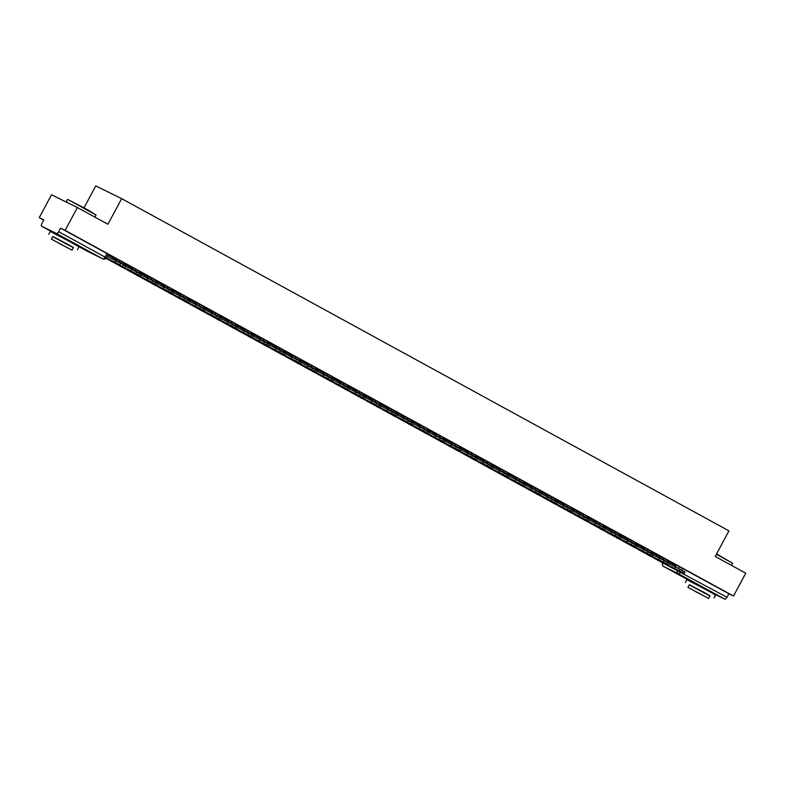 <?xml version="1.0" encoding="UTF-8"?>
<svg xmlns="http://www.w3.org/2000/svg" width="785" height="785" viewBox="0 0 785 785"><rect width="100%" height="100%" fill="white"/><g stroke="black" fill="none" stroke-linecap="round" stroke-linejoin="round"><path stroke-width="1.18" d="M124.226 262.995L119.879 260.64L119.202 261.905L123.549 264.251L124.226 262.995M140.211 271.738L135.864 269.383L135.187 270.648L139.534 273.003L140.211 271.738M156.195 280.48L151.858 278.125L151.181 279.391L155.518 281.746L156.195 280.48M172.19 289.223L167.843 286.878L167.166 288.134L171.513 290.489L172.19 289.223M188.174 297.976L183.827 295.621L183.15 296.887L187.497 299.232L188.174 297.976M204.159 306.719L199.812 304.364L199.135 305.63L203.482 307.985L204.159 306.719M220.143 315.462L215.796 313.107L215.119 314.373L219.466 316.728L220.143 315.462M236.128 324.205L231.791 321.86L231.114 323.116L235.451 325.471L236.128 324.205M252.122 332.958L247.775 330.603L247.098 331.869L251.445 334.214L252.122 332.958M268.107 341.701L263.76 339.346L263.083 340.611L267.43 342.966L268.107 341.701M284.091 350.444L279.745 348.098L279.067 349.354L283.414 351.709L284.091 350.444M300.076 359.196L295.729 356.841L295.052 358.107L299.399 360.452L300.076 359.196M316.061 367.939L311.724 365.584L311.046 366.85L315.384 369.205L316.061 367.939M332.055 376.682L327.708 374.327L327.031 375.593L331.378 377.948L332.055 376.682M348.04 385.425L343.693 383.08L343.016 384.336L347.363 386.691L348.04 385.425M364.024 394.178L359.677 391.823L359 393.089L363.347 395.434L364.024 394.178M380.009 402.921L375.662 400.566L374.985 401.832L379.332 404.187L380.009 402.921M396.003 411.664L391.656 409.309L390.979 410.575L395.326 412.93L396.003 411.664M411.988 420.407L407.641 418.062L406.964 419.318L411.311 421.673L411.988 420.407M427.972 429.159L423.625 426.804L422.948 428.07L427.295 430.415L427.972 429.159M443.957 437.902L439.61 435.547L438.933 436.813L443.28 439.168L443.957 437.902M459.941 446.645L455.594 444.3L454.917 445.556L459.264 447.911L459.941 446.645M475.936 455.398L471.589 453.043L470.912 454.309L475.259 456.654L475.936 455.398M491.92 464.141L487.573 461.786L486.896 463.052L491.243 465.407L491.92 464.141M507.905 472.884L503.558 470.529L502.881 471.795L507.228 474.15L507.905 472.884M523.889 481.627L519.542 479.282L518.865 480.538L523.212 482.893L523.889 481.627M539.874 490.38L535.527 488.025L534.85 489.29L539.197 491.636L539.874 490.38M555.868 499.123L551.521 496.768L550.844 498.033L555.191 500.388L555.868 499.123M571.853 507.866L567.506 505.511L566.829 506.776L571.176 509.131L571.853 507.866M587.837 516.609L583.49 514.263L582.813 515.519L587.16 517.874L587.837 516.609M603.822 525.361L599.475 523.006L598.798 524.272L603.145 526.617L603.822 525.361M619.807 534.104L615.469 531.749L614.792 533.015L619.13 535.37L619.807 534.104M635.801 542.847L631.454 540.502L630.777 541.758L635.124 544.113L635.801 542.847M651.785 551.6L647.439 549.245L646.761 550.511L651.108 552.856L651.785 551.6M667.77 560.343L663.423 557.988L662.746 559.254L667.093 561.609L667.77 560.343M709.297 591.066L693.685 582.696M72.711 242.81L57.089 234.44M77.391 207.544L107.928 224.245L121.655 198.644L728.941 530.866L715.213 556.467L745.75 573.178L733.504 596.021L65.135 230.388L77.391 207.544L51.496 194.788L39.25 217.631L43.724 220.085M84.005 207.829L95.76 185.898L121.655 198.644M39.25 217.631L43.832 219.888L41.929 223.45A2.61 1.158 -61.3 0 0 41.713 226.247A2.61 1.158 -61.3 0 0 41.733 226.257L56.383 233.469A2.61 1.158 -61.3 0 0 58.649 231.683L106.328 257.804L108.242 254.242L106.976 253.526L105.072 257.078A2.61 1.158 -61.3 0 1 102.806 258.864L56.383 233.469M65.135 230.388L60.553 228.131L58.649 231.683M676.238 565.171L679.408 566.731L678.505 568.418M733.504 596.021L728.922 593.764L727.008 597.316A2.61 1.158 118.7 0 1 724.741 599.102L710.111 591.9M651.364 552.375L659.91 557.056L660.332 556.388L651.736 551.688M635.379 543.632L643.926 548.303L644.348 547.645L635.752 542.945M619.394 534.889L627.941 539.56L628.363 538.903L619.758 534.202M603.4 526.136L611.947 530.817L612.369 530.16L603.773 525.45M587.415 517.393L595.962 522.074L596.384 521.407L587.788 516.707M571.431 508.651L579.978 513.321L580.4 512.664L571.804 507.964M555.446 499.908L563.993 504.578L564.415 503.921L555.809 499.211M539.462 491.155L548.009 495.835L548.43 495.178L539.825 490.468M523.467 482.412L532.014 487.092L532.436 486.425L523.84 481.725M507.483 473.669L516.03 478.34L516.452 477.682L507.856 472.982M491.498 464.926L500.045 469.597L500.467 468.939L491.871 464.229M475.514 456.173L484.06 460.854L484.482 460.187L475.877 455.486M459.529 447.43L468.076 452.111L468.488 451.444L459.892 446.743M443.535 438.687L452.082 443.358L452.503 442.701L443.908 438.001M427.55 429.935L436.097 434.615L436.519 433.958L427.923 429.248M411.566 421.192L420.112 425.872L420.534 425.205L411.939 420.505M395.581 412.449L404.128 417.12L404.55 416.462L395.944 411.762M379.597 403.706L388.143 408.377L388.555 407.719L379.96 403.009M363.602 394.953L372.149 399.634L372.571 398.976L363.975 394.266M347.618 386.21L356.164 390.891L356.586 390.224L347.99 385.523M331.633 377.467L340.18 382.138L340.602 381.481L332.006 376.78M315.649 368.724L324.195 373.395L324.617 372.738L316.012 368.028M299.664 359.972L308.211 364.652L308.623 363.985L300.027 359.285M283.67 351.229L292.216 355.909L292.638 355.242L284.042 350.542M267.685 342.486L276.232 347.156L276.654 346.499L268.058 341.799M251.7 333.733L260.247 338.413L260.669 337.756L252.073 333.046M235.716 324.99L244.263 329.671L244.685 329.003L236.079 324.303M219.731 316.247L228.278 320.918L228.69 320.26L220.094 315.56M203.737 307.504L212.284 312.175L212.706 311.517L204.11 306.807M187.752 298.751L196.299 303.432L196.721 302.774L188.125 298.064M171.768 290.008L180.314 294.689L180.736 294.022L172.141 289.322M155.783 281.265L164.33 285.936L164.752 285.279L156.146 280.579M139.789 272.523L148.345 277.193L148.757 276.536L140.162 271.826M123.804 263.77L132.351 268.45L132.773 267.783L124.177 263.083M107.82 255.027L116.366 259.707L116.788 259.04L108.193 254.34M116.7 259.07L119.879 260.64M132.694 267.822L135.864 269.383M148.679 276.565L151.858 278.125M164.664 285.308L167.843 286.878M180.648 294.051L183.827 295.621M196.642 302.804L199.812 304.364M212.627 311.547L215.796 313.107M228.612 320.29L231.791 321.86M244.596 329.043L247.775 330.603M260.581 337.786L263.76 339.346M276.575 346.528L279.745 348.098M292.56 355.271L295.729 356.841M308.544 364.024L311.724 365.584M324.529 372.767L327.708 374.327M340.513 381.51L343.693 383.08M356.508 390.253L359.677 391.823M372.492 399.006L375.662 400.566M388.477 407.749L391.656 409.309M404.461 416.492L407.641 418.062M420.446 425.244L423.625 426.804M436.44 433.987L439.61 435.547M452.425 442.73L455.594 444.3M468.409 451.473L471.589 453.043M484.394 460.226L487.573 461.786M500.379 468.969L503.558 470.529M516.373 477.712L519.542 479.282M532.358 486.455L535.527 488.025M548.342 495.207L551.521 496.768M564.327 503.95L567.506 505.511M580.311 512.693L583.49 514.263M596.306 521.446L599.475 523.006M612.29 530.189L615.469 531.749M628.275 538.932L631.454 540.502M644.259 547.675L647.439 549.245M660.244 556.428L663.423 557.988M667.348 561.128L675.895 565.799L676.317 565.141L667.721 560.431M60.553 228.131L106.976 253.526M728.922 593.764L679.408 566.731M673.991 568.114L679.898 571.284L673.883 568.32M654.101 558.194L663.904 563.512L654.18 558.047M664.218 562.914L663.904 563.512M668.908 563.601L680.193 569.331L679.398 570.823L665.857 563.983A3.258 1.442 118.7 0 1 665.837 563.973A3.258 1.442 118.7 0 1 665.444 563.404M679.398 570.823L684.255 573.531L674.982 568.978A3.258 1.442 118.7 0 1 674.953 568.958A3.258 1.442 118.7 0 1 674.933 568.948M675.895 565.799A1.56 0.697 -61.3 0 0 675.561 566.878L674.766 568.369M680.193 569.331L685.06 572.039L684.255 573.531M658.007 559.371L663.914 562.531L657.899 559.568M638.117 549.451L647.91 554.769L638.195 549.304M648.233 554.171L647.91 554.769M652.914 554.858L664.208 560.578L663.404 562.07L649.872 555.24A3.258 1.442 118.7 0 1 649.852 555.231A3.258 1.442 118.7 0 1 649.46 554.661M663.404 562.07L668.27 564.778L658.998 560.225A3.258 1.442 118.7 0 1 658.968 560.215A3.258 1.442 118.7 0 1 658.949 560.205L649.852 555.231M659.91 557.056A1.56 0.697 -61.3 0 0 659.567 558.135M664.208 560.578L669.065 563.287L668.27 564.778M642.022 550.619L647.929 553.788L641.914 550.825M622.132 540.708L631.925 546.026L622.211 540.561M632.249 545.418L631.925 546.026M636.929 546.105L648.224 551.835L647.419 553.327L633.887 546.497A3.258 1.442 118.7 0 1 633.858 546.478A3.258 1.442 118.7 0 1 633.475 545.918M647.419 553.327L652.286 556.035L643.003 551.482A3.258 1.442 118.7 0 1 642.984 551.472A3.258 1.442 118.7 0 1 642.954 551.453L633.858 546.478M643.926 548.303A1.56 0.697 -61.3 0 0 643.582 549.382L642.797 550.884M648.224 551.835L653.081 554.544L652.286 556.035M626.038 541.876L631.945 545.045L625.93 542.082M606.148 531.955L615.94 537.283L606.226 531.808M616.264 536.675L615.94 537.283M620.945 537.362L632.229 543.092L631.434 544.584L617.903 537.745A3.258 1.442 118.7 0 1 617.873 537.735A3.258 1.442 118.7 0 1 617.491 537.176M631.434 544.584L636.292 547.292L627.019 542.739A3.258 1.442 118.7 0 1 626.999 542.729A3.258 1.442 118.7 0 1 626.97 542.71M627.941 539.56A1.56 0.697 -61.3 0 0 627.598 540.639L626.803 542.141M632.229 543.092L637.096 545.801L636.292 547.292M610.053 533.133L615.95 536.292L609.935 533.329M590.163 523.212L599.956 528.531L590.241 523.065M600.28 527.932L599.956 528.531M604.96 528.619L616.245 534.349L615.45 535.841L601.909 529.002A3.258 1.442 118.7 0 1 601.889 528.992A3.258 1.442 118.7 0 1 601.496 528.423M615.45 535.841L620.307 538.549L611.034 533.996A3.258 1.442 118.7 0 1 611.015 533.977A3.258 1.442 118.7 0 1 610.985 533.967M611.947 530.817A1.56 0.697 -61.3 0 0 611.613 531.896L610.818 533.388M616.245 534.349L621.112 537.048L620.307 538.549M594.059 524.39L599.966 527.549L593.951 524.586M574.169 514.469L583.971 519.788L574.247 514.322M584.285 519.189L583.971 519.788M588.976 519.866L600.26 525.597L599.465 527.088L585.924 520.259A3.258 1.442 118.7 0 1 585.904 520.249A3.258 1.442 118.7 0 1 585.512 519.68M599.465 527.088L604.322 529.796L595.05 525.243A3.258 1.442 118.7 0 1 595.02 525.234A3.258 1.442 118.7 0 1 595.001 525.224M595.962 522.074A1.56 0.697 -61.3 0 0 595.629 523.144L594.834 524.645M600.26 525.597L605.127 528.305L604.322 529.796M716.577 553.925L732.631 563.277L716.391 554.259M709.925 595.962L689.259 584.884M714.036 597.944L715.577 595.079L707.697 590.565L686.875 579.683L685.334 582.558M687.935 587.347L689.358 584.707L704.351 592.547L710.023 595.795L708.6 598.435L687.935 587.347L708.6 598.435M695.265 591.409L704.93 596.463L695.265 591.409M67.863 199.469L88.185 210.095L96.035 215.021L67.863 199.469M73.339 247.707L52.673 236.628M77.44 249.689L78.981 246.824L71.101 242.32L50.279 231.428L48.739 234.303M51.349 239.091L52.762 236.452L67.755 244.292L73.427 247.54L72.014 250.179L51.349 239.091L72.014 250.179M58.679 243.154L68.334 248.207L58.679 243.154M578.074 515.637L583.981 518.807L577.966 515.843M558.184 505.717L567.977 511.045L558.263 505.579M568.301 510.436L567.977 511.045M572.981 511.123L584.276 516.854L583.471 518.345L569.939 511.516A3.258 1.442 118.7 0 1 569.92 511.496A3.258 1.442 118.7 0 1 569.527 510.937M583.471 518.345L588.338 521.054L579.065 516.501A3.258 1.442 118.7 0 1 579.036 516.491A3.258 1.442 118.7 0 1 579.016 516.471L569.92 511.496M579.978 513.321A1.56 0.697 -61.3 0 0 579.634 514.401L578.849 515.902M584.276 516.854L589.133 519.562L588.338 521.054M562.089 506.894L567.997 510.064L561.981 507.1M542.199 496.974L551.992 502.292L542.278 496.826M552.316 501.693L551.992 502.292M556.997 502.38L568.291 508.111L567.486 509.602L553.955 502.763A3.258 1.442 118.7 0 1 553.925 502.753A3.258 1.442 118.7 0 1 553.543 502.184M567.486 509.602L572.353 512.311L563.071 507.758A3.258 1.442 118.7 0 1 563.051 507.748A3.258 1.442 118.7 0 1 563.022 507.728L553.925 502.753M563.993 504.578A1.56 0.697 -61.3 0 0 563.65 505.658M568.291 508.111L573.148 510.819L572.353 512.311M546.105 498.151L552.012 501.311L545.997 498.347M526.215 488.231L536.008 493.549L526.293 488.084M536.332 492.951L536.008 493.549M541.012 493.637L552.297 499.358L551.502 500.859L537.97 494.02A3.258 1.442 118.7 0 1 537.941 494.01A3.258 1.442 118.7 0 1 537.558 493.441M551.502 500.859L556.359 503.558L547.086 499.015A3.258 1.442 118.7 0 1 547.066 498.995A3.258 1.442 118.7 0 1 547.037 498.985M548.009 495.835A1.56 0.697 -61.3 0 0 547.665 496.915L546.87 498.406M552.297 499.358L557.164 502.066L556.359 503.558M530.12 489.398L536.018 492.568L530.003 489.604M510.23 479.488L520.023 484.806L510.309 479.341M520.347 484.208L520.023 484.806M525.028 484.885L536.312 490.615L535.517 492.107L521.976 485.277A3.258 1.442 118.7 0 1 521.956 485.258A3.258 1.442 118.7 0 1 521.564 484.698M535.517 492.107L540.374 494.815L531.102 490.262A3.258 1.442 118.7 0 1 531.072 490.252A3.258 1.442 118.7 0 1 531.053 490.242L521.956 485.258L531.102 490.262M532.014 487.092A1.56 0.697 -61.3 0 0 531.681 488.162L530.886 489.663M536.312 490.615L541.179 493.323L540.374 494.815M514.126 480.655L520.033 483.825L514.018 480.862M494.236 470.735L504.039 476.063L494.314 470.598M504.353 475.455L504.039 476.063M509.043 476.142L520.327 481.872L519.523 483.364L505.991 476.534A3.258 1.442 118.7 0 1 505.972 476.515A3.258 1.442 118.7 0 1 505.579 475.955M519.523 483.364L524.39 486.072L515.117 481.519A3.258 1.442 118.7 0 1 515.088 481.509A3.258 1.442 118.7 0 1 515.068 481.49M516.03 478.34A1.56 0.697 -61.3 0 0 515.686 479.419L514.901 480.92M520.327 481.872L525.194 484.58L524.39 486.072M498.141 471.913L504.048 475.082L498.033 472.119M478.251 461.992L488.044 467.31L478.33 461.845M488.368 466.712L488.044 467.31M493.049 467.399L504.343 473.129L503.538 474.621L490.007 467.781A3.258 1.442 118.7 0 1 489.987 467.772A3.258 1.442 118.7 0 1 489.595 467.203M503.538 474.621L508.405 477.329L499.132 472.776A3.258 1.442 118.7 0 1 499.103 472.756A3.258 1.442 118.7 0 1 499.083 472.747M500.045 469.597A1.56 0.697 -61.3 0 0 499.702 470.676L498.917 472.168M504.343 473.129L509.2 475.838L508.405 477.329M482.157 463.17L488.064 466.329L482.049 463.366M462.267 453.249L472.06 458.568L462.345 453.102M472.384 457.969L472.06 458.568M477.064 458.656L488.358 464.377L487.554 465.868L474.022 459.039A3.258 1.442 118.7 0 1 473.993 459.029A3.258 1.442 118.7 0 1 473.61 458.46M487.554 465.868L492.421 468.576L483.138 464.023A3.258 1.442 118.7 0 1 483.118 464.013A3.258 1.442 118.7 0 1 483.089 464.004M484.06 460.854A1.56 0.697 -61.3 0 0 483.717 461.933L482.922 463.425M488.358 464.377L493.215 467.085L492.421 468.576M466.172 454.417L472.079 457.586L466.064 454.623M446.282 444.506L456.075 449.825L446.361 444.359M456.399 449.226L456.075 449.825M461.08 449.903L472.364 455.634L471.569 457.125L458.038 450.296A3.258 1.442 118.7 0 1 458.008 450.276A3.258 1.442 118.7 0 1 457.616 449.717M471.569 457.125L476.426 459.833L467.153 455.28A3.258 1.442 118.7 0 1 467.134 455.271A3.258 1.442 118.7 0 1 467.104 455.251L458.008 450.276M468.076 452.111A1.56 0.697 -61.3 0 0 467.732 453.18M472.364 455.634L477.231 458.342L476.426 459.833M450.188 445.674L456.085 448.843L450.07 445.88M430.298 435.753L440.091 441.082L430.376 435.606M440.414 440.473L440.091 441.082M445.095 441.16L456.379 446.891L455.585 448.382L442.043 441.543A3.258 1.442 118.7 0 1 442.024 441.533A3.258 1.442 118.7 0 1 441.631 440.974M455.585 448.382L460.442 451.09L451.169 446.537A3.258 1.442 118.7 0 1 451.139 446.528A3.258 1.442 118.7 0 1 451.12 446.508L442.024 441.533M452.082 443.358A1.56 0.697 -61.3 0 0 451.748 444.438L450.953 445.939M456.379 446.891L461.246 449.599L460.442 451.09M434.193 436.931L440.1 440.091L434.085 437.127M414.303 427.011L424.096 432.329L414.382 426.863M424.42 431.73L424.096 432.329M429.101 432.417L440.395 438.148L439.59 439.639L426.059 432.8A3.258 1.442 118.7 0 1 426.039 432.79A3.258 1.442 118.7 0 1 425.647 432.221M439.59 439.639L444.457 442.347L435.184 437.795A3.258 1.442 118.7 0 1 435.155 437.775A3.258 1.442 118.7 0 1 435.135 437.765L426.039 432.79L435.184 437.795M436.097 434.615A1.56 0.697 -61.3 0 0 435.753 435.695L434.968 437.186M440.395 438.148L445.262 440.846L444.457 442.347M418.209 428.188L424.116 431.348L418.101 428.384M398.319 418.268L408.112 423.586L398.397 418.12M408.435 422.987L408.112 423.586M413.116 423.664L424.41 429.395L423.606 430.887L410.074 424.057A3.258 1.442 118.7 0 1 410.055 424.047A3.258 1.442 118.7 0 1 409.662 423.478M423.606 430.887L428.473 433.595L419.2 429.042A3.258 1.442 118.7 0 1 419.17 429.032A3.258 1.442 118.7 0 1 419.151 429.022M420.112 425.872A1.56 0.697 -61.3 0 0 419.769 426.942L418.984 428.443M424.41 429.395L429.267 432.103L428.473 433.595M402.224 419.435L408.131 422.605L402.116 419.641M382.334 409.515L392.127 414.843L382.413 409.377M392.451 414.235L392.127 414.843M397.132 414.922L408.426 420.652L407.621 422.144L394.09 415.314A3.258 1.442 118.7 0 1 394.06 415.294A3.258 1.442 118.7 0 1 393.677 414.735M407.621 422.144L412.488 424.852L403.205 420.299A3.258 1.442 118.7 0 1 403.186 420.289A3.258 1.442 118.7 0 1 403.156 420.269M404.128 417.12A1.56 0.697 -61.3 0 0 403.784 418.199L402.99 419.7M408.426 420.652L413.283 423.36L412.488 424.852M386.24 410.692L392.147 413.862L386.132 410.898M366.35 400.772L376.143 406.09L366.428 400.625M376.466 405.492L376.143 406.09M381.147 406.179L392.431 411.909L391.637 413.401L378.105 406.561A3.258 1.442 118.7 0 1 378.076 406.551A3.258 1.442 118.7 0 1 377.683 405.982M391.637 413.401L396.494 416.109L387.221 411.556A3.258 1.442 118.7 0 1 387.201 411.546A3.258 1.442 118.7 0 1 387.172 411.526M388.143 408.377A1.56 0.697 -61.3 0 0 387.8 409.456L387.005 410.947M392.431 411.909L397.298 414.617L396.494 416.109M370.245 401.949L376.152 405.109L370.137 402.146M350.365 392.029L360.158 397.347L350.444 391.882M360.482 396.749L360.158 397.347M365.162 397.436L376.447 403.156L375.652 404.658L362.111 397.818A3.258 1.442 118.7 0 1 362.091 397.809A3.258 1.442 118.7 0 1 361.699 397.239M375.652 404.658L380.509 407.356L371.236 402.813A3.258 1.442 118.7 0 1 371.207 402.793A3.258 1.442 118.7 0 1 371.187 402.784L362.091 397.809M372.149 399.634A1.56 0.697 -61.3 0 0 371.815 400.713M376.447 403.156L381.314 405.865L380.509 407.356M354.261 393.197L360.168 396.366L354.153 393.403M334.371 383.286L344.164 388.604L334.449 383.139M344.487 388.006L344.164 388.604M349.168 388.683L360.462 394.413L359.658 395.905L346.126 389.075A3.258 1.442 118.7 0 1 346.106 389.056A3.258 1.442 118.7 0 1 345.714 388.497M359.658 395.905L364.525 398.613L355.252 394.06A3.258 1.442 118.7 0 1 355.222 394.05A3.258 1.442 118.7 0 1 355.203 394.041M356.164 390.891A1.56 0.697 -61.3 0 0 355.821 391.96M360.462 394.413L365.329 397.122L364.525 398.613M338.276 384.454L344.183 387.623L338.168 384.66M318.386 374.533L328.179 379.861L318.465 374.396M328.503 379.253L328.179 379.861M333.183 379.94L344.478 385.671L343.673 387.162L330.142 380.332A3.258 1.442 118.7 0 1 330.122 380.313A3.258 1.442 118.7 0 1 329.729 379.754M343.673 387.162L348.54 389.87L339.257 385.317A3.258 1.442 118.7 0 1 339.238 385.307A3.258 1.442 118.7 0 1 339.218 385.288L339.257 385.317M340.18 382.138A1.56 0.697 -61.3 0 0 339.836 383.217L339.051 384.719M344.478 385.671L349.335 388.379L348.54 389.87M322.292 375.711L328.199 378.88L322.184 375.917M302.402 365.79L312.195 371.109L302.48 365.643M312.518 370.51L312.195 371.109M317.199 371.197L328.493 376.928L327.688 378.419L314.157 371.58A3.258 1.442 118.7 0 1 314.128 371.57A3.258 1.442 118.7 0 1 313.745 371.001M327.688 378.419L332.555 381.127L323.273 376.574A3.258 1.442 118.7 0 1 323.253 376.555A3.258 1.442 118.7 0 1 323.224 376.545M324.195 373.395A1.56 0.697 -61.3 0 0 323.852 374.474L323.057 375.966M328.493 376.928L333.35 379.636L332.555 381.127M306.307 366.968L312.204 370.127L306.199 367.164M286.417 357.047L296.21 362.366L286.496 356.9M296.534 361.767L296.21 362.366M301.214 362.454L312.499 368.175L311.704 369.666L298.172 362.837A3.258 1.442 118.7 0 1 298.143 362.827A3.258 1.442 118.7 0 1 297.75 362.258M311.704 369.666L316.561 372.375L307.288 367.822A3.258 1.442 118.7 0 1 307.269 367.812A3.258 1.442 118.7 0 1 307.239 367.802M308.211 364.652A1.56 0.697 -61.3 0 0 307.867 365.731L307.072 367.223M312.499 368.175L317.366 370.883L316.561 372.375M290.313 358.215L296.22 361.385L290.205 358.421M270.433 348.304L280.225 353.623L270.511 348.157M280.549 353.024L280.225 353.623M285.23 353.701L296.514 359.432L295.719 360.923L282.178 354.094A3.258 1.442 118.7 0 1 282.158 354.074A3.258 1.442 118.7 0 1 281.766 353.515M295.719 360.923L300.576 363.632L291.304 359.079A3.258 1.442 118.7 0 1 291.274 359.069A3.258 1.442 118.7 0 1 291.255 359.059M292.216 355.909A1.56 0.697 -61.3 0 0 291.883 356.979L291.088 358.48M296.514 359.432L301.381 362.14L300.576 363.632M274.328 349.472L280.235 352.642L274.22 349.678M254.438 339.552L264.231 344.88L254.517 339.405M264.555 344.272L264.231 344.88M269.235 344.958L280.53 350.689L279.725 352.18L266.193 345.341A3.258 1.442 118.7 0 1 266.174 345.331A3.258 1.442 118.7 0 1 265.781 344.772M279.725 352.18L284.592 354.889L275.319 350.336A3.258 1.442 118.7 0 1 275.29 350.326A3.258 1.442 118.7 0 1 275.27 350.306L266.174 345.331M276.232 347.156A1.56 0.697 -61.3 0 0 275.888 348.236L275.103 349.737M280.53 350.689L285.397 353.397L284.592 354.889M258.343 340.729L264.251 343.889L258.236 340.925M238.454 330.809L248.246 336.127L238.532 330.662M248.57 335.529L248.246 336.127M253.251 336.215L264.545 341.946L263.74 343.438L250.209 336.598A3.258 1.442 118.7 0 1 250.189 336.588A3.258 1.442 118.7 0 1 249.797 336.019M263.74 343.438L268.607 346.146L259.325 341.593A3.258 1.442 118.7 0 1 259.305 341.573A3.258 1.442 118.7 0 1 259.286 341.563L250.189 336.588M260.247 338.413A1.56 0.697 -61.3 0 0 259.904 339.493M264.545 341.946L269.402 344.654L268.607 346.146M242.359 331.986L248.266 335.146L242.251 332.183M222.469 322.066L232.262 327.384L222.548 321.919M232.586 326.786L232.262 327.384M237.266 327.463L248.56 333.193L247.756 334.685L234.224 327.855A3.258 1.442 118.7 0 1 234.195 327.845A3.258 1.442 118.7 0 1 233.812 327.276M247.756 334.685L252.623 337.393L243.34 332.84A3.258 1.442 118.7 0 1 243.321 332.83A3.258 1.442 118.7 0 1 243.291 332.82L234.195 327.845M244.263 329.671A1.56 0.697 -61.3 0 0 243.919 330.74L243.124 332.241M248.56 333.193L253.418 335.901L252.623 337.393M226.374 323.234L232.272 326.403L226.266 323.44M206.484 313.313L216.277 318.641L206.563 313.176M216.601 318.033L216.277 318.641M221.282 318.72L232.566 324.45L231.771 325.942L218.24 319.112A3.258 1.442 118.7 0 1 218.21 319.093A3.258 1.442 118.7 0 1 217.818 318.533M231.771 325.942L236.628 328.65L227.356 324.097A3.258 1.442 118.7 0 1 227.336 324.087A3.258 1.442 118.7 0 1 227.307 324.068M228.278 320.918A1.56 0.697 -61.3 0 0 227.935 321.997L227.14 323.498M232.566 324.45L237.433 327.159L236.628 328.65M210.38 314.491L216.287 317.66L210.272 314.697M190.5 304.57L200.293 309.889L190.578 304.423M200.617 309.29L200.293 309.889M205.297 309.977L216.581 315.707L215.787 317.199L202.245 310.36A3.258 1.442 118.7 0 1 202.226 310.35A3.258 1.442 118.7 0 1 201.833 309.79M215.787 317.199L220.644 319.907L211.371 315.354A3.258 1.442 118.7 0 1 211.342 315.344A3.258 1.442 118.7 0 1 211.322 315.325M212.284 312.175A1.56 0.697 -61.3 0 0 211.95 313.254L211.155 314.746M216.581 315.707L221.448 318.416L220.644 319.907M194.395 305.748L200.303 308.907L194.287 305.944M174.505 295.827L184.298 301.146L174.584 295.68M184.622 300.547L184.298 301.146M189.303 301.234L200.597 306.964L199.792 308.456L186.261 301.617A3.258 1.442 118.7 0 1 186.241 301.607A3.258 1.442 118.7 0 1 185.849 301.038M199.792 308.456L204.659 311.164L195.386 306.611A3.258 1.442 118.7 0 1 195.357 306.592A3.258 1.442 118.7 0 1 195.337 306.582M196.299 303.432A1.56 0.697 -61.3 0 0 195.956 304.511L195.171 306.003M200.597 306.964L205.454 309.663L204.659 311.164M178.411 296.995L184.318 300.164L178.303 297.201M158.521 287.084L168.314 292.403L158.599 286.937M168.638 291.804L168.314 292.403M173.318 292.481L184.612 298.212L183.808 299.703L170.276 292.874A3.258 1.442 118.7 0 1 170.247 292.864A3.258 1.442 118.7 0 1 169.864 292.295M183.808 299.703L188.675 302.411L179.392 297.858A3.258 1.442 118.7 0 1 179.373 297.849A3.258 1.442 118.7 0 1 179.353 297.839L170.276 292.874M180.314 294.689A1.56 0.697 -61.3 0 0 179.971 295.759L179.186 297.26M184.612 298.212L189.47 300.92L188.675 302.411M162.426 288.252L168.333 291.421L162.318 288.458M142.536 278.332L152.329 283.66L142.615 278.194M152.653 283.051L152.329 283.66M157.334 283.738L168.628 289.469L167.823 290.96L154.292 284.131A3.258 1.442 118.7 0 1 154.262 284.111A3.258 1.442 118.7 0 1 153.88 283.552M167.823 290.96L172.69 293.668L163.408 289.115A3.258 1.442 118.7 0 1 163.388 289.106A3.258 1.442 118.7 0 1 163.358 289.086M164.33 285.936A1.56 0.697 -61.3 0 0 163.987 287.016M168.628 289.469L173.485 292.177L172.69 293.668M146.442 279.509L152.339 282.678L146.334 279.715M126.552 269.589L136.345 274.907L126.63 269.441M136.668 274.308L136.345 274.907M141.349 274.995L152.633 280.726L151.839 282.217L138.307 275.378A3.258 1.442 118.7 0 1 138.278 275.368A3.258 1.442 118.7 0 1 137.885 274.799M151.839 282.217L156.696 284.926L147.423 280.373A3.258 1.442 118.7 0 1 147.403 280.353A3.258 1.442 118.7 0 1 147.374 280.343L138.278 275.368M148.345 277.193A1.56 0.697 -61.3 0 0 148.002 278.273L147.207 279.764M152.633 280.726L157.5 283.434L156.696 284.926M130.447 270.766L136.355 273.926L130.339 270.962M110.567 260.846L120.36 266.164L110.636 260.698M120.674 265.565L120.36 266.164M125.364 266.252L136.649 271.973L135.854 273.474L122.313 266.635A3.258 1.442 118.7 0 1 122.293 266.625A3.258 1.442 118.7 0 1 121.901 266.056M135.854 273.474L140.711 276.173L131.438 271.62A3.258 1.442 118.7 0 1 131.409 271.61A3.258 1.442 118.7 0 1 131.389 271.6L122.293 266.625M132.351 268.45A1.56 0.697 -61.3 0 0 132.017 269.53L131.223 271.021M136.649 271.973L141.516 274.681L140.711 276.173M114.463 262.013L120.37 265.183L114.355 262.219M107.094 256.381A1.56 0.697 -61.3 0 0 107.113 256.391A1.56 0.697 -61.3 0 0 107.133 256.401L120.664 263.23L119.86 264.722L106.328 257.892A3.258 1.442 118.7 0 1 106.309 257.873A3.258 1.442 118.7 0 1 106.299 257.873L115.454 262.877A3.258 1.442 118.7 0 1 115.424 262.867A3.258 1.442 118.7 0 1 115.405 262.857M119.86 264.722L106.309 257.873M116.366 259.707A1.56 0.697 -61.3 0 0 116.023 260.777L115.238 262.278M120.664 263.23L125.521 265.938L124.727 267.43M73.721 243.752L102.806 258.864A2.61 2.335 116.2 0 0 102.884 258.913A2.61 2.61 0 0 0 106.328 257.804M41.733 226.257L57.001 234.607L41.713 226.247M662.893 563.002L727.008 597.316M677.534 570.234L677.504 570.293A2.61 2.335 -63.8 0 0 678.318 573.707L663.668 566.495L693.597 582.862L663.649 566.485A2.61 2.335 -63.8 0 1 662.854 563.071L662.599 562.963A2.61 2.61 0 0 0 663.649 566.485A2.61 1.158 118.7 0 1 663.649 566.485M724.741 599.102L678.318 573.707A2.61 1.158 -61.3 0 0 680.585 571.922L680.664 571.774M116.101 260.375L119.202 261.905A2.61 2.335 116.2 0 0 119.016 262.337M132.086 269.118L135.187 270.648A2.61 2.335 116.2 0 0 135 271.08M148.071 277.861L151.181 279.391A2.61 2.335 116.2 0 0 150.985 279.833M164.055 286.603L167.166 288.134A2.61 2.335 116.2 0 0 166.969 288.576M180.04 295.356L183.15 296.887A2.61 2.335 116.2 0 0 182.964 297.319M196.034 304.099L199.135 305.63A2.61 2.335 116.2 0 0 198.948 306.072M212.019 312.842L215.119 314.373A2.61 2.335 116.2 0 0 214.933 314.814M228.003 321.585L231.114 323.116A2.61 2.335 116.2 0 0 230.918 323.557M243.988 330.338L247.098 331.869A2.61 2.335 116.2 0 0 246.902 332.3M259.972 339.081L263.083 340.611A2.61 2.335 116.2 0 0 262.897 341.053M275.967 347.824L279.067 349.354A2.61 2.335 116.2 0 0 278.881 349.796M291.951 356.576L295.052 358.107A2.61 2.335 116.2 0 0 294.866 358.539M307.936 365.319L311.046 366.85A2.61 2.335 116.2 0 0 310.85 367.282M323.92 374.062L327.031 375.593A2.61 2.335 116.2 0 0 326.835 376.035M339.905 382.805L343.016 384.336A2.61 2.335 116.2 0 0 342.829 384.778M355.899 391.558L359 393.089A2.61 2.335 116.2 0 0 358.814 393.521M371.884 400.301L374.985 401.832A2.61 2.335 116.2 0 0 374.798 402.273M387.868 409.044L390.979 410.575A2.61 2.335 116.2 0 0 390.783 411.016M403.853 417.787L406.964 419.318A2.61 2.335 116.2 0 0 406.767 419.759M419.838 426.54L422.948 428.07A2.61 2.335 116.2 0 0 422.762 428.502M435.832 435.283L438.933 436.813A2.61 2.335 116.2 0 0 438.746 437.255M451.817 444.025L454.917 445.556A2.61 2.335 116.2 0 0 454.731 445.998M467.801 452.778L470.912 454.309A2.61 2.335 116.2 0 0 470.715 454.741M483.786 461.521L486.896 463.052A2.61 2.335 116.2 0 0 486.7 463.484M499.78 470.264L502.881 471.795A2.61 2.335 116.2 0 0 502.694 472.236M515.765 479.007L518.865 480.538A2.61 2.335 116.2 0 0 518.679 480.979M531.749 487.76L534.85 489.29A2.61 2.335 116.2 0 0 534.663 489.722M547.734 496.503L550.844 498.033A2.61 2.335 116.2 0 0 550.648 498.475M563.718 505.246L566.829 506.776A2.61 2.335 116.2 0 0 566.633 507.218M579.713 513.989L582.813 515.519A2.61 2.335 116.2 0 0 582.627 515.961M595.697 522.741L598.798 524.272A2.61 2.335 116.2 0 0 598.612 524.704M611.682 531.484L614.792 533.015A2.61 2.335 116.2 0 0 614.596 533.457M627.666 540.227L630.777 541.758A2.61 2.335 116.2 0 0 630.581 542.199M643.651 548.98L646.761 550.511A2.61 2.335 116.2 0 0 646.575 550.942M659.645 557.723L662.746 559.254A2.61 2.335 116.2 0 0 662.56 559.685M648.037 554.544A2.61 2.335 116.2 0 0 649.077 555.525M662.982 562.188A2.61 2.335 116.2 0 0 663.57 562.668A2.61 2.335 -63.8 0 0 663.649 562.708A2.61 2.61 0 0 0 664.552 562.963M632.043 545.801A2.61 2.335 116.2 0 0 633.083 546.782M646.987 553.445A2.61 2.335 116.2 0 0 647.576 553.925A2.61 2.335 -63.8 0 0 647.654 553.965A2.61 2.61 0 0 0 648.567 554.22M616.058 537.058A2.61 2.335 116.2 0 0 617.098 538.039M631.003 544.702A2.61 2.335 116.2 0 0 631.591 545.173A2.61 2.335 -63.8 0 0 631.67 545.222A2.61 2.61 0 0 0 632.573 545.477M600.074 528.305A2.61 2.335 116.2 0 0 601.114 529.296M615.018 535.959A2.61 2.335 116.2 0 0 615.607 536.43A2.61 2.335 -63.8 0 0 615.685 536.469A2.61 2.61 0 0 0 616.588 536.734M584.089 519.562A2.61 2.335 116.2 0 0 585.129 520.543M599.034 527.206A2.61 2.335 116.2 0 0 599.622 527.687A2.61 2.335 -63.8 0 0 599.701 527.726A2.61 2.61 0 0 0 600.604 527.981M568.105 510.819A2.61 2.335 116.2 0 0 569.145 511.8M583.049 518.463A2.61 2.335 116.2 0 0 583.638 518.944A2.61 2.335 -63.8 0 0 583.716 518.983A2.61 2.61 0 0 0 584.619 519.238M552.11 502.076A2.61 2.335 116.2 0 0 553.15 503.057M567.055 509.72A2.61 2.335 116.2 0 0 567.643 510.191A2.61 2.335 -63.8 0 0 567.722 510.24A2.61 2.61 0 0 0 568.634 510.495M536.126 493.323A2.61 2.335 116.2 0 0 537.166 494.305M551.07 500.977A2.61 2.335 116.2 0 0 551.659 501.448A2.61 2.335 -63.8 0 0 551.737 501.487A2.61 2.61 0 0 0 552.64 501.743M520.141 484.58A2.61 2.335 116.2 0 0 521.181 485.562M535.085 492.224A2.61 2.335 116.2 0 0 535.674 492.705A2.61 2.335 -63.8 0 0 535.753 492.745A2.61 2.61 0 0 0 536.655 493M504.156 475.838A2.61 2.335 116.2 0 0 505.197 476.819M519.101 483.481A2.61 2.335 116.2 0 0 519.69 483.962A2.61 2.335 -63.8 0 0 519.768 484.002A2.61 2.61 0 0 0 520.671 484.257M488.172 467.085A2.61 2.335 116.2 0 0 489.212 468.076M503.106 474.739A2.61 2.335 116.2 0 0 503.695 475.21A2.61 2.335 -63.8 0 0 503.784 475.259A2.61 2.61 0 0 0 504.686 475.514M472.177 458.342A2.61 2.335 116.2 0 0 473.218 459.323M487.122 465.986A2.61 2.335 116.2 0 0 487.711 466.467A2.61 2.335 -63.8 0 0 487.789 466.506A2.61 2.61 0 0 0 488.702 466.761M456.193 449.599A2.61 2.335 116.2 0 0 457.233 450.58M471.137 457.243A2.61 2.335 116.2 0 0 471.726 457.724A2.61 2.335 -63.8 0 0 471.805 457.763A2.61 2.61 0 0 0 472.707 458.018M440.208 440.856A2.61 2.335 116.2 0 0 441.248 441.837M455.153 448.5A2.61 2.335 116.2 0 0 455.742 448.971A2.61 2.335 -63.8 0 0 455.82 449.02A2.61 2.61 0 0 0 456.723 449.275M424.224 432.103A2.61 2.335 116.2 0 0 425.264 433.094M439.168 439.757A2.61 2.335 116.2 0 0 439.757 440.228A2.61 2.335 -63.8 0 0 439.835 440.267A2.61 2.61 0 0 0 440.738 440.532M408.239 423.36A2.61 2.335 116.2 0 0 409.279 424.342M423.174 431.004A2.61 2.335 116.2 0 0 423.763 431.485A2.61 2.335 -63.8 0 0 423.851 431.524A2.61 2.61 0 0 0 424.754 431.779M392.245 414.617A2.61 2.335 116.2 0 0 393.285 415.599M407.189 422.261A2.61 2.335 116.2 0 0 407.778 422.742A2.61 2.335 -63.8 0 0 407.857 422.781A2.61 2.61 0 0 0 408.759 423.036M376.26 405.874A2.61 2.335 116.2 0 0 377.3 406.856M391.205 413.518A2.61 2.335 116.2 0 0 391.793 413.989A2.61 2.335 -63.8 0 0 391.872 414.038A2.61 2.61 0 0 0 392.775 414.294M360.276 397.122A2.61 2.335 116.2 0 0 361.316 398.113M375.22 404.775A2.61 2.335 116.2 0 0 375.809 405.246A2.61 2.335 -63.8 0 0 375.887 405.286A2.61 2.61 0 0 0 376.79 405.541M344.291 388.379A2.61 2.335 116.2 0 0 345.331 389.36M359.236 396.023A2.61 2.335 116.2 0 0 359.824 396.503A2.61 2.335 -63.8 0 0 359.903 396.543A2.61 2.61 0 0 0 360.806 396.798M328.307 379.636A2.61 2.335 116.2 0 0 329.347 380.617M343.241 387.28A2.61 2.335 116.2 0 0 343.83 387.761A2.61 2.335 -63.8 0 0 343.918 387.8A2.61 2.61 0 0 0 344.821 388.055M312.312 370.883A2.61 2.335 116.2 0 0 313.352 371.874M327.257 378.537A2.61 2.335 116.2 0 0 327.845 379.008A2.61 2.335 -63.8 0 0 327.924 379.057A2.61 2.61 0 0 0 328.827 379.312M296.328 362.14A2.61 2.335 116.2 0 0 297.368 363.121M311.272 369.784A2.61 2.335 116.2 0 0 311.861 370.265A2.61 2.335 -63.8 0 0 311.939 370.304A2.61 2.61 0 0 0 312.842 370.559M280.343 353.397A2.61 2.335 116.2 0 0 281.383 354.378M295.288 361.041A2.61 2.335 116.2 0 0 295.876 361.522A2.61 2.335 -63.8 0 0 295.955 361.561A2.61 2.61 0 0 0 296.858 361.816M264.359 344.654A2.61 2.335 116.2 0 0 265.399 345.635M279.303 352.298A2.61 2.335 116.2 0 0 279.892 352.769A2.61 2.335 -63.8 0 0 279.97 352.818A2.61 2.61 0 0 0 280.873 353.073M248.374 335.901A2.61 2.335 116.2 0 0 249.404 336.893M263.309 343.555A2.61 2.335 116.2 0 0 263.897 344.026A2.61 2.335 -63.8 0 0 263.986 344.065A2.61 2.61 0 0 0 264.888 344.33M232.38 327.159A2.61 2.335 116.2 0 0 233.42 328.14M247.324 334.802A2.61 2.335 116.2 0 0 247.913 335.283A2.61 2.335 -63.8 0 0 247.991 335.323A2.61 2.61 0 0 0 248.894 335.578M216.395 318.416A2.61 2.335 116.2 0 0 217.435 319.397M231.339 326.06A2.61 2.335 116.2 0 0 231.928 326.54A2.61 2.335 -63.8 0 0 232.007 326.58A2.61 2.61 0 0 0 232.91 326.835M200.411 309.673A2.61 2.335 116.2 0 0 201.451 310.654M215.355 317.317A2.61 2.335 116.2 0 0 215.944 317.788A2.61 2.335 -63.8 0 0 216.022 317.837A2.61 2.61 0 0 0 216.925 318.092M184.426 300.92A2.61 2.335 116.2 0 0 185.466 301.911M199.37 308.574A2.61 2.335 116.2 0 0 199.959 309.045A2.61 2.335 -63.8 0 0 200.038 309.084A2.61 2.61 0 0 0 200.94 309.339M168.432 292.177A2.61 2.335 116.2 0 0 169.472 293.158M183.376 299.821A2.61 2.335 116.2 0 0 183.965 300.302A2.61 2.335 -63.8 0 0 184.043 300.341A2.61 2.61 0 0 0 184.956 300.596M152.447 283.434A2.61 2.335 116.2 0 0 153.487 284.415M167.391 291.078A2.61 2.335 116.2 0 0 167.98 291.559A2.61 2.335 -63.8 0 0 168.059 291.598A2.61 2.61 0 0 0 168.961 291.853M136.462 274.691A2.61 2.335 116.2 0 0 137.503 275.672M151.407 282.335A2.61 2.335 116.2 0 0 151.996 282.806A2.61 2.335 -63.8 0 0 152.074 282.855A2.61 2.61 0 0 0 152.977 283.11M120.478 265.938A2.61 2.335 116.2 0 0 121.518 266.92M135.422 273.582A2.61 2.335 116.2 0 0 136.011 274.063A2.61 2.335 -63.8 0 0 136.09 274.102A2.61 2.61 0 0 0 136.992 274.358M119.438 264.839A2.61 2.335 116.2 0 0 120.026 265.32A2.61 2.335 -63.8 0 0 120.105 265.359A2.61 2.61 0 0 0 121.008 265.615M682.499 568.369L681.576 570.087M102.884 258.913L88.234 251.691A2.61 2.335 116.2 0 1 88.156 251.651A2.61 1.158 118.7 0 1 88.136 251.642A2.61 1.158 118.7 0 1 88.116 251.632A2.61 2.61 0 0 0 88.234 251.691A2.61 2.335 116.2 0 0 88.312 251.73M665.857 563.983L674.982 568.978M682.361 572.442L683.166 570.95M658.782 559.627L659.577 558.135M649.872 555.24L658.998 560.225M666.377 563.699L667.181 562.207M633.887 546.497L643.003 551.482M650.392 554.956L651.197 553.464M617.903 537.745L627.019 542.739L617.873 537.735M634.408 546.213L635.202 544.721M618.423 537.46L619.218 535.969M595.02 525.234L585.904 520.249L595.05 525.243M602.429 528.717L603.233 527.226M569.939 511.516L579.065 516.501M586.444 519.974L587.249 518.483M562.855 507.149L563.659 505.658M553.955 502.763L563.071 507.758M570.459 511.231L571.264 509.73M537.97 494.02L547.086 499.015M554.475 502.478L555.27 500.987M538.49 493.736L539.285 492.244M505.991 476.534L515.117 481.519L505.972 476.515M522.496 484.993L523.301 483.501M506.511 476.24L507.316 474.748M474.022 459.039L483.138 464.023L473.993 459.029M490.527 467.497L491.322 466.005M466.938 454.682L467.742 453.19M458.038 450.296L467.153 455.28M474.542 458.754L475.337 457.262M442.043 441.543L451.169 446.537M458.558 450.011L459.353 448.52M442.563 441.258L443.368 439.767M426.579 432.515L427.383 431.024M410.594 423.772L411.389 422.281M378.105 406.561L387.221 411.556L378.076 406.551M394.61 415.029L395.404 413.528M371.02 402.205L371.825 400.713M362.111 397.818L371.236 402.813M378.615 406.277L379.42 404.785M355.036 393.462L355.831 391.97M346.126 389.075L355.252 394.06M362.631 397.534L363.435 396.042M346.646 388.791L347.451 387.299M314.157 371.58L323.273 376.574L314.128 371.57M330.662 380.038L331.456 378.547M298.172 362.837L307.288 367.822L298.143 362.827M314.677 371.295L315.472 369.804M282.178 354.094L291.304 359.079L282.158 354.074M298.683 362.552L299.487 361.061M266.193 345.341L275.319 350.336M282.698 353.809L283.503 352.318M259.119 340.984L259.913 339.493M250.209 336.598L259.325 341.593M266.714 345.057L267.518 343.565M234.224 327.855L243.34 332.84M250.729 336.314L251.524 334.822M218.24 319.112L227.356 324.097L218.21 319.093M234.744 327.571L235.539 326.079M211.342 315.344L202.226 310.35L211.371 315.354M218.75 318.828L219.555 317.326M202.765 310.075L203.57 308.584M186.781 301.332L187.586 299.841M163.192 288.517L163.996 287.025M154.292 284.131L163.408 289.115M170.796 292.589L171.591 291.098M138.307 275.378L147.423 280.373M154.812 283.836L155.607 282.345M122.313 266.635L131.438 271.62M138.817 275.093L139.622 273.602M122.833 266.351L123.637 264.859M647.988 554.622A2.61 2.61 0 0 0 648.989 555.495L663.649 562.708M632.004 545.879A2.61 2.61 0 0 0 633.004 546.743L647.654 553.965M616.019 537.136A2.61 2.61 0 0 0 617.02 538L631.67 545.222M600.034 528.384A2.61 2.61 0 0 0 601.035 529.257L615.685 536.469M584.05 519.641A2.61 2.61 0 0 0 585.051 520.504L599.701 527.726M568.055 510.898A2.61 2.61 0 0 0 569.056 511.761L583.716 518.983M552.071 502.145A2.61 2.61 0 0 0 553.072 503.018L567.722 510.24M536.086 493.402A2.61 2.61 0 0 0 537.087 494.275L551.737 501.487M520.102 484.659A2.61 2.61 0 0 0 521.103 485.522L535.753 492.745M504.117 475.916A2.61 2.61 0 0 0 505.108 476.78L519.768 484.002M488.123 467.163A2.61 2.61 0 0 0 489.124 468.037L503.784 475.259M472.138 458.42A2.61 2.61 0 0 0 473.139 459.294L487.789 466.506M456.154 449.677A2.61 2.61 0 0 0 457.155 450.541L471.805 457.763M440.169 440.935A2.61 2.61 0 0 0 441.17 441.798L455.82 449.02M424.185 432.182A2.61 2.61 0 0 0 425.176 433.055L439.835 440.267M408.19 423.439A2.61 2.61 0 0 0 409.191 424.302L423.851 431.524M392.206 414.696A2.61 2.61 0 0 0 393.207 415.559L407.857 422.781M376.221 405.943A2.61 2.61 0 0 0 377.222 406.816L391.872 414.038M360.236 397.2A2.61 2.61 0 0 0 361.237 398.073L375.887 405.286M344.252 388.457A2.61 2.61 0 0 0 345.243 389.321L359.903 396.543M328.258 379.714A2.61 2.61 0 0 0 329.258 380.578L343.918 387.8M312.273 370.962A2.61 2.61 0 0 0 313.274 371.835L327.924 379.057M296.288 362.219A2.61 2.61 0 0 0 297.289 363.092L311.939 370.304M280.304 353.476A2.61 2.61 0 0 0 281.305 354.339L295.955 361.561M264.31 344.733A2.61 2.61 0 0 0 265.31 345.596L279.97 352.818M248.325 335.98A2.61 2.61 0 0 0 249.326 336.853L263.986 344.065M232.34 327.237A2.61 2.61 0 0 0 233.341 328.101L247.991 335.323M216.356 318.494A2.61 2.61 0 0 0 217.357 319.358L232.007 326.58M200.371 309.741A2.61 2.61 0 0 0 201.372 310.615L216.022 317.837M184.377 300.998A2.61 2.61 0 0 0 185.378 301.872L200.038 309.084M168.392 292.255A2.61 2.61 0 0 0 169.393 293.119L184.043 300.341M152.408 283.513A2.61 2.61 0 0 0 153.409 284.376L168.059 291.598M136.423 274.76A2.61 2.61 0 0 0 137.424 275.633L152.074 282.855M120.439 266.017A2.61 2.61 0 0 0 121.439 266.89L136.09 274.102M120.105 265.359L105.916 258.373M73.8 243.801L88.136 251.642M665.837 563.973L674.953 568.958M731.502 565.377L732.631 563.277M66.077 201.971L67.333 199.635M94.906 217.121L96.035 215.021M537.941 494.01L547.066 498.995M346.106 389.056L355.222 394.05M170.247 292.864L179.373 297.849M154.262 284.111L163.388 289.106"/></g></svg>
